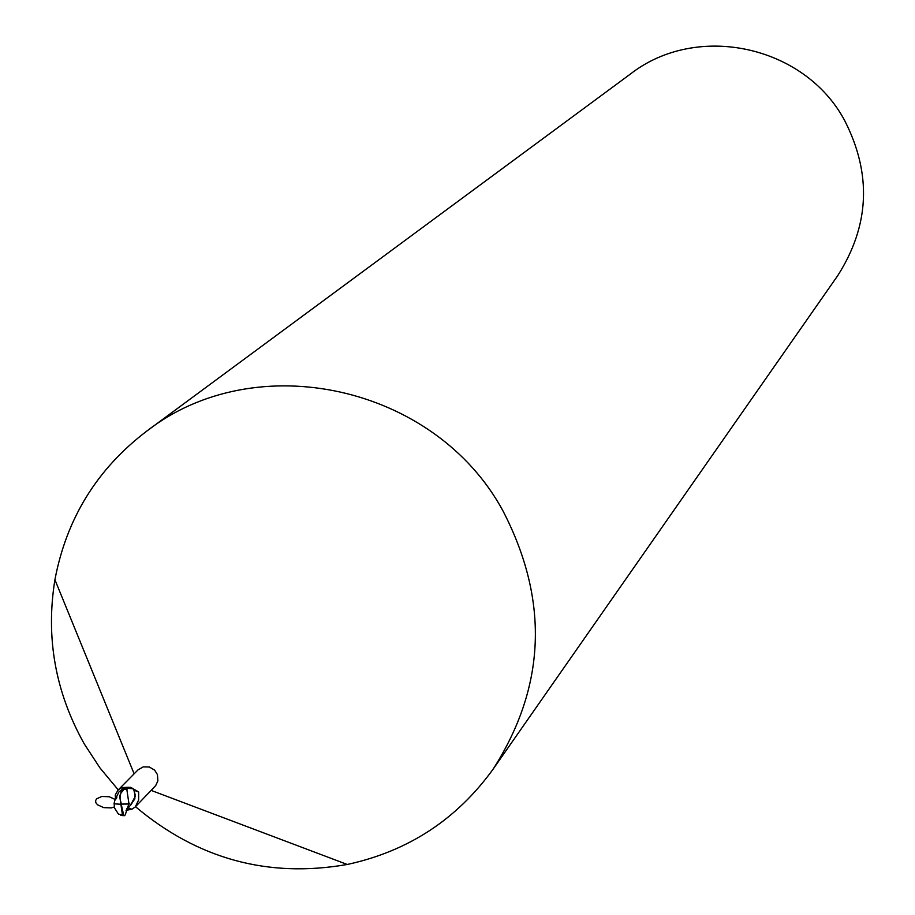 <?xml version="1.0" encoding="UTF-8"?>
<svg xmlns="http://www.w3.org/2000/svg" width="915" height="915" viewBox="0 0 915 915"><rect width="100%" height="100%" fill="white"/><g stroke="black" fill="none" stroke-linecap="round" stroke-linejoin="round"><path stroke-width="1.37" d="M135.5 806.698C197.686 859.059 268.278 878.308 347.254 864.469C408.193 851.247 456.848 819.428 493.231 768.989C545.889 686.399 549.194 600.469 503.124 511.188C435.494 385.57 255.777 345.916 146.514 431.297C97.059 468.995 66.52 518.473 54.923 579.744C45.521 637.549 55.323 692.312 84.329 744.021L99.964 767.925L118.241 789.897M132.023 788.09L138.645 791.967L138.623 800.042L135.306 806.904L155.676 785.63L157.883 780.895L157.426 774.582L154.635 770.144L149.328 766.999L143.232 766.896L138.005 769.892L118.046 790.102L121.638 787.575L128.489 787.266M493.231 768.989L837.66 275.747C869.627 225.65 871.961 173.907 844.637 120.494C804.571 45.373 696.898 22.2 630.492 73.978L146.514 431.297M130.479 805.337L135.226 796.439L133.979 790.4L135.111 794.563L134.78 798.692L130.868 804.891L128.866 803.153L126.83 789.416L123.902 789.348L120.666 793.534L120.037 798.635L121.34 804.125L128.912 803.782L128.866 803.153M135.306 806.904L131.886 809.26L126.041 810.313M122.29 788.387L121.638 787.575M115.496 799.458L115.279 794.918L118.046 790.102M128.111 807.716L131.886 809.26M130.044 805.76L134.917 798.761M133.899 790.228L138.645 791.967M114.569 808.071L118.412 814.041L122.473 815.128L120.894 804.296L114.135 803.816L114.569 808.071M122.782 815.562L124.68 815.654L125.424 814.316L128.821 804.011L121.34 804.125M120.894 804.296L119.705 796.222L121.523 790.857L125.378 788.181L132.972 788.707L130.502 787.312L124.337 787.689L118.916 791.944L114.787 800.488L114.032 803.782L121.043 804.296L121.501 805.429L123.399 813.961L122.702 815.62L120.711 815.219M127.963 788.078L124.783 788.936M126.83 789.416L128.272 788.181M132.972 788.707L133.979 790.4M114.752 800.476L116.525 798.223M114.329 806.973L111.23 807.899L103.75 807.636L97.562 804.811L95.915 802.821L95.56 800.762L96.521 798.864L101.782 796.473L109.24 796.748L115.404 799.573M126.544 788.044L124.337 787.689M151.158 790.4L347.254 864.469M116.8 797.651L116.285 798.498M127.711 807.808L131.714 809.295M134.128 773.815L54.923 579.744M118.412 814.041L122.473 815.128M130.445 805.349L128.203 807.659M128.18 807.465L126.739 808.769M122.702 815.62L124.68 815.654"/></g></svg>
